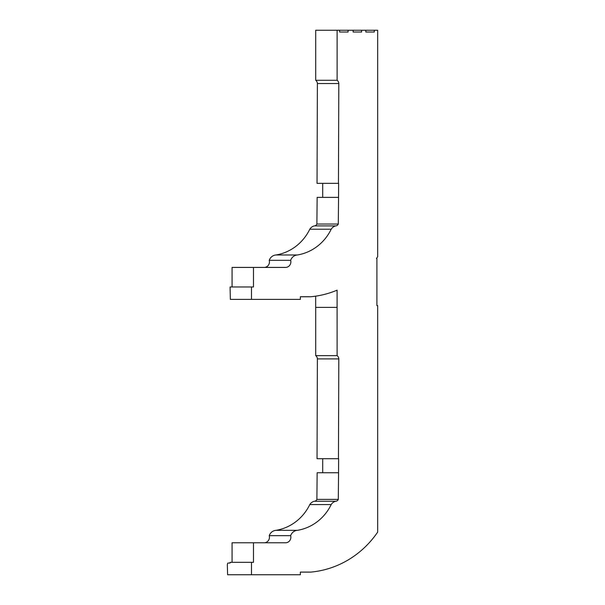 <?xml version="1.0" encoding="UTF-8"?>
<svg xmlns="http://www.w3.org/2000/svg" width="605" height="605" viewBox="0 0 605 605"><rect width="100%" height="100%" fill="white"/><g stroke="black" fill="none" stroke-linecap="round" stroke-linejoin="round"><path stroke-width="0.91" d="M315.674 296.155L315.674 307.385L337.091 307.385L337.091 290.166A96.777 92.043 -90 0 1 310.925 296.73A10.179 9.68 -90 0 1 310.085 296.768A10.179 9.68 -90 0 1 309.238 296.73L300.367 296.73L300.367 299.392L230.354 299.392L230.082 286.959L253.48 286.959L253.48 267.418L285.583 267.418A5.551 5.279 -90 0 0 290.65 260.309A8.107 7.714 -90 0 1 297.41 254.977L276.001 254.977A48.317 45.957 90 0 0 309.79 229.219A7.51 7.139 -90 0 1 314.366 225.899A3.033 2.889 90 0 0 316.884 224.031L317.149 197.381L338.558 197.381L338.293 224.031L316.884 224.031M309.238 296.73L300.367 296.73M232.07 286.959L232.07 267.418L253.48 267.418M264.173 267.418A5.551 5.279 90 0 0 269.24 260.309A8.107 7.714 -90 0 1 276.001 254.977M322.707 197.381L322.707 183.345L317.043 183.345L317.391 83.543A4.227 4.023 90 0 0 315.704 80.276L315.704 30.25L337.114 30.25L337.114 80.276L315.704 80.276M230.082 563.051L228.024 563.051L230.082 563.051L230.082 562.317L253.48 562.317L253.48 542.776L285.583 542.776A5.551 5.279 -90 0 0 290.65 535.667A8.107 7.714 -90 0 1 297.41 530.335L276.001 530.335A48.317 45.957 90 0 0 309.79 504.578A7.51 7.139 -90 0 1 314.366 501.258A3.033 2.889 90 0 0 316.884 499.397L317.149 472.739L338.558 472.739L338.293 499.397L316.884 499.397M232.07 562.317L232.07 542.776L253.48 542.776M264.173 542.776A5.551 5.279 90 0 0 269.24 535.667A8.107 7.714 -90 0 1 276.001 530.335M322.707 458.726L317.043 458.703L317.391 358.901A4.227 4.023 90 0 0 315.704 355.634L315.704 307.385M251.491 299.392L251.491 286.959M309.238 572.088L300.367 572.088L309.238 572.088A10.179 9.68 -90 0 0 310.085 572.126A10.179 9.68 -90 0 0 310.925 572.088A96.777 92.043 -90 0 0 377.664 532.113L377.664 305.608L376.907 305.608L376.907 258.532L376.423 258.532A96.777 92.043 -90 0 0 377.664 256.754L377.664 30.25L374.283 30.25L374.283 32.027L365.813 32.027L365.813 30.25L374.283 30.25M322.707 472.739L322.707 458.711L338.626 458.711L338.558 472.739M300.367 572.088L300.367 574.75L227.609 574.75L227.336 565.274A2.223 0.688 90 0 1 228.024 563.051M251.491 574.75L251.491 562.317M338.293 499.397A3.033 2.889 -90 0 1 335.775 501.258L314.366 501.258M309.79 504.578L331.2 504.578A7.51 7.139 -90 0 1 335.775 501.258M331.2 504.578A48.317 45.957 -90 0 1 297.41 530.335M290.65 535.667L269.24 535.667M337.091 307.385L337.114 355.634L315.704 355.634M337.114 355.634A4.227 4.023 -90 0 1 338.808 358.901L317.391 358.901M317.043 458.703L338.452 458.703L338.808 358.901M365.813 32.027L374.283 32.027M353.138 32.027L353.138 30.25L361.616 30.25L361.616 32.027L353.138 32.027L361.616 32.027M339.624 32.027L339.624 30.25L348.094 30.25L348.094 32.027L339.624 32.027L348.094 32.027M339.624 30.25L337.114 30.25M353.138 30.25L348.094 30.25M365.813 30.25L361.616 30.25M322.707 183.345L338.626 183.345L338.558 197.381M338.293 224.031A3.033 2.889 -90 0 1 335.775 225.899L314.366 225.899M309.79 229.219L331.2 229.219A7.51 7.139 -90 0 1 335.775 225.899M331.2 229.219A48.317 45.957 -90 0 1 297.41 254.977M290.65 260.309L269.24 260.309M337.114 80.276A4.227 4.023 -90 0 1 338.808 83.543L317.391 83.543M317.043 183.345L338.452 183.345L338.808 83.543M310.085 296.768L300.367 296.768M310.085 572.126L300.367 572.126"/></g></svg>
